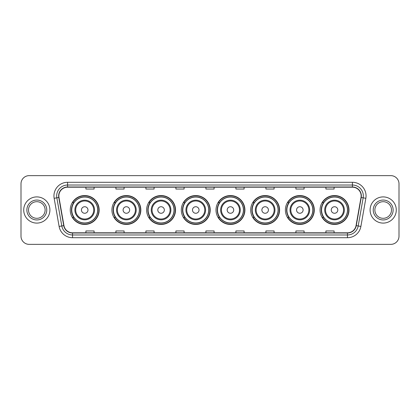 <?xml version="1.0" encoding="UTF-8"?>
<svg xmlns="http://www.w3.org/2000/svg" width="420" height="420" viewBox="0 0 420 420"><rect width="100%" height="100%" fill="white"/><g stroke="black" fill="none" stroke-linecap="round" stroke-linejoin="round"><path stroke-width="0.63" d="M320.072 210A14.453 14.453 0 0 0 334.525 224.453A14.453 14.453 0 0 0 348.983 210A14.453 14.453 0 0 0 334.525 195.547A14.453 14.453 0 0 0 320.072 210M285.38 210A14.453 14.453 0 0 0 299.838 224.453A14.453 14.453 0 0 0 314.291 210A14.453 14.453 0 0 0 299.838 195.547A14.453 14.453 0 0 0 285.38 210M250.693 210A14.453 14.453 0 0 0 265.146 224.453A14.453 14.453 0 0 0 279.599 210A14.453 14.453 0 0 0 265.146 195.547A14.453 14.453 0 0 0 250.693 210M216.001 210A14.453 14.453 0 0 0 230.454 224.453A14.453 14.453 0 0 0 244.907 210A14.453 14.453 0 0 0 230.454 195.547A14.453 14.453 0 0 0 216.001 210M181.309 210A14.453 14.453 0 0 0 195.762 224.453A14.453 14.453 0 0 0 210.221 210A14.453 14.453 0 0 0 195.762 195.547A14.453 14.453 0 0 0 181.309 210M146.617 210A14.453 14.453 0 0 0 161.075 224.453A14.453 14.453 0 0 0 175.529 210A14.453 14.453 0 0 0 161.075 195.547A14.453 14.453 0 0 0 146.617 210M111.925 210A14.453 14.453 0 0 0 126.383 224.453A14.453 14.453 0 0 0 140.837 210A14.453 14.453 0 0 0 126.383 195.547A14.453 14.453 0 0 0 111.925 210M70.255 210A14.453 14.453 0 0 0 84.709 224.453A14.453 14.453 0 0 0 99.162 210A14.453 14.453 0 0 0 84.709 195.547A14.453 14.453 0 0 0 70.255 210M73.721 217.366A13.225 13.225 0 0 1 73.721 202.634M115.395 217.366A13.225 13.225 0 0 1 115.395 202.634M150.087 217.366A13.225 13.225 0 0 1 150.087 202.634M184.774 217.366A13.225 13.225 0 0 1 184.774 202.634M219.466 217.366A13.225 13.225 0 0 1 219.466 202.634M254.158 217.366A13.225 13.225 0 0 1 254.158 202.634M288.85 217.366A13.225 13.225 0 0 1 288.85 202.634M323.542 217.366A13.225 13.225 0 0 1 323.542 202.634M21 183.818L21 236.182A8.18 8.18 0 0 0 29.18 244.361L390.82 244.361A8.18 8.18 0 0 0 399 236.182L399 183.818A8.18 8.18 0 0 0 390.82 175.639L29.18 175.639A8.18 8.18 0 0 0 21 183.818L21 236.182M23.725 210A13.094 13.094 0 0 0 36.818 223.094A13.094 13.094 0 0 0 49.907 210A13.094 13.094 0 0 0 36.818 196.907A13.094 13.094 0 0 0 23.725 210A13.094 13.094 0 0 0 36.818 223.094A13.094 13.094 0 0 0 49.907 210A13.094 13.094 0 0 0 36.818 196.907A13.094 13.094 0 0 0 23.725 210M370.094 210A13.094 13.094 0 0 0 383.182 223.094A13.094 13.094 0 0 0 396.275 210A13.094 13.094 0 0 0 383.182 196.907A13.094 13.094 0 0 0 370.094 210A13.094 13.094 0 0 0 383.182 223.094A13.094 13.094 0 0 0 396.275 210A13.094 13.094 0 0 0 383.182 196.907A13.094 13.094 0 0 0 370.094 210M58.852 195.925A8.726 8.726 0 0 1 67.583 187.199L352.417 187.199A8.726 8.726 0 0 1 361.011 197.442L356.05 225.587A8.726 8.726 0 0 1 347.456 232.801L72.545 232.801A8.726 8.726 0 0 1 63.95 225.587L58.989 197.442A8.726 8.726 0 0 1 58.852 195.925M58.637 195.925A8.946 8.946 0 0 0 58.774 197.479L63.735 225.624A8.946 8.946 0 0 0 72.545 233.016L347.456 233.016A8.946 8.946 0 0 0 356.265 225.624L361.226 197.479A8.946 8.946 0 0 0 352.417 186.984L67.583 186.984A8.946 8.946 0 0 0 58.637 195.925M54.154 198.298A13.634 13.634 0 0 1 67.583 182.291L352.417 182.291A13.634 13.634 0 0 1 365.846 198.298L360.885 226.443A13.634 13.634 0 0 1 347.456 237.709L72.545 237.709A13.634 13.634 0 0 1 59.115 226.443L54.154 198.298L56.837 197.82A10.91 10.91 0 0 1 67.583 185.021L352.417 185.021A10.91 10.91 0 0 1 363.163 197.82L358.197 225.965A10.91 10.91 0 0 1 347.456 234.98L72.545 234.98A10.91 10.91 0 0 1 61.803 225.965L56.837 197.82A10.91 10.91 0 0 1 56.674 195.925M390.82 175.639L29.18 175.639M29.18 244.361L390.82 244.361M399 236.182L399 183.818M356.265 225.624L358.197 225.965L363.163 197.82L365.846 198.298M205.91 187.199L205.91 189.047L214.09 189.047L214.09 187.199M175.907 187.199L175.907 189.047L184.091 189.047L184.091 187.199M145.908 187.199L145.908 189.047L154.093 189.047L154.093 187.199M115.91 187.199L115.91 189.047L124.089 189.047L124.089 187.199M85.911 187.199L85.911 189.047L94.091 189.047L94.091 187.199M235.909 187.199L235.909 189.047L244.094 189.047L244.094 187.199M265.907 187.199L265.907 189.047L274.092 189.047L274.092 187.199M295.911 187.199L295.911 189.047L304.091 189.047L304.091 187.199M325.909 187.199L325.909 189.047L334.089 189.047L334.089 187.199M214.09 232.801L214.09 230.953L205.91 230.953L205.91 232.801M184.091 232.801L184.091 230.953L175.907 230.953L175.907 232.801M154.093 232.801L154.093 230.953L145.908 230.953L145.908 232.801M124.089 232.801L124.089 230.953L115.91 230.953L115.91 232.801M94.091 232.801L94.091 230.953L85.911 230.953L85.911 232.801M244.094 232.801L244.094 230.953L235.909 230.953L235.909 232.801M274.092 232.801L274.092 230.953L265.907 230.953L265.907 232.801M304.091 232.801L304.091 230.953L295.911 230.953L295.911 232.801M334.089 232.801L334.089 230.953L325.909 230.953L325.909 232.801M45.129 210A8.311 8.311 0 0 0 36.818 201.689A8.311 8.311 0 0 0 28.508 210A8.311 8.311 0 0 0 36.818 218.311A8.311 8.311 0 0 0 45.129 210A8.311 8.311 0 0 1 36.818 218.311A8.311 8.311 0 0 1 28.508 210M87.98 210A3.271 3.271 0 0 0 84.709 206.729A3.271 3.271 0 0 0 81.438 210A3.271 3.271 0 0 0 84.709 213.271A3.271 3.271 0 0 0 87.98 210M94.526 210A9.818 9.818 0 0 0 84.709 200.183A9.818 9.818 0 0 0 74.891 210A9.818 9.818 0 0 0 84.709 219.817A9.818 9.818 0 0 0 94.526 210A9.818 9.818 0 0 1 84.709 219.817A9.818 9.818 0 0 1 74.891 210M97.666 210A12.957 12.957 0 0 0 84.709 197.043A12.957 12.957 0 0 0 71.757 210A12.957 12.957 0 0 0 84.709 222.957A12.957 12.957 0 0 0 97.666 210M98.889 210A14.18 14.18 0 0 1 72.587 217.366L73.904 217.366A13.078 13.078 0 0 0 97.787 210.032A13.078 13.078 0 0 0 73.904 202.634L72.587 202.634A14.18 14.18 0 0 1 98.889 210M129.654 210A3.271 3.271 0 0 0 126.383 206.729A3.271 3.271 0 0 0 123.107 210A3.271 3.271 0 0 0 126.383 213.271A3.271 3.271 0 0 0 129.654 210M136.201 210A9.818 9.818 0 0 0 126.383 200.183A9.818 9.818 0 0 0 116.566 210A9.818 9.818 0 0 0 126.383 219.817A9.818 9.818 0 0 0 136.201 210A9.818 9.818 0 0 1 126.383 219.817A9.818 9.818 0 0 1 116.566 210M139.335 210A12.957 12.957 0 0 0 126.383 197.043A12.957 12.957 0 0 0 113.426 210A12.957 12.957 0 0 0 126.383 222.957A12.957 12.957 0 0 0 139.335 210M140.564 210A14.18 14.18 0 0 1 114.261 217.366L115.573 217.366A13.078 13.078 0 0 0 139.456 210.032A13.078 13.078 0 0 0 115.573 202.634L114.261 202.634A14.18 14.18 0 0 1 140.564 210M164.346 210A3.271 3.271 0 0 0 161.075 206.729A3.271 3.271 0 0 0 157.799 210A3.271 3.271 0 0 0 161.075 213.271A3.271 3.271 0 0 0 164.346 210M170.893 210A9.818 9.818 0 0 0 161.075 200.183A9.818 9.818 0 0 0 151.253 210A9.818 9.818 0 0 0 161.075 219.817A9.818 9.818 0 0 0 170.893 210A9.818 9.818 0 0 1 161.075 219.817A9.818 9.818 0 0 1 151.253 210M174.027 210A12.957 12.957 0 0 0 161.075 197.043A12.957 12.957 0 0 0 148.118 210A12.957 12.957 0 0 0 161.075 222.957A12.957 12.957 0 0 0 174.027 210M175.256 210A14.18 14.18 0 0 1 148.953 217.366L150.266 217.366A13.078 13.078 0 0 0 174.148 210.032A13.078 13.078 0 0 0 150.266 202.634L148.953 202.634A14.18 14.18 0 0 1 175.256 210M199.038 210A3.271 3.271 0 0 0 195.762 206.729A3.271 3.271 0 0 0 192.491 210A3.271 3.271 0 0 0 195.762 213.271A3.271 3.271 0 0 0 199.038 210M205.579 210A9.818 9.818 0 0 0 195.762 200.183A9.818 9.818 0 0 0 185.945 210A9.818 9.818 0 0 0 195.762 219.817A9.818 9.818 0 0 0 205.579 210A9.818 9.818 0 0 1 195.762 219.817A9.818 9.818 0 0 1 185.945 210M208.719 210A12.957 12.957 0 0 0 195.762 197.043A12.957 12.957 0 0 0 182.81 210A12.957 12.957 0 0 0 195.762 222.957A12.957 12.957 0 0 0 208.719 210M209.947 210A14.18 14.18 0 0 1 183.645 217.366L184.958 217.366A13.078 13.078 0 0 0 208.84 210.032A13.078 13.078 0 0 0 184.958 202.634L183.645 202.634A14.18 14.18 0 0 1 209.947 210M233.725 210A3.271 3.271 0 0 0 230.454 206.729A3.271 3.271 0 0 0 227.183 210A3.271 3.271 0 0 0 230.454 213.271A3.271 3.271 0 0 0 233.725 210M240.272 210A9.818 9.818 0 0 0 230.454 200.183A9.818 9.818 0 0 0 220.637 210A9.818 9.818 0 0 0 230.454 219.817A9.818 9.818 0 0 0 240.272 210A9.818 9.818 0 0 1 230.454 219.817A9.818 9.818 0 0 1 220.637 210M243.411 210A12.957 12.957 0 0 0 230.454 197.043A12.957 12.957 0 0 0 217.502 210A12.957 12.957 0 0 0 230.454 222.957A12.957 12.957 0 0 0 243.411 210M244.634 210A14.18 14.18 0 0 1 218.332 217.366L219.65 217.366A13.078 13.078 0 0 0 243.532 210.032A13.078 13.078 0 0 0 219.65 202.634L218.332 202.634A14.18 14.18 0 0 1 244.634 210M268.417 210A3.271 3.271 0 0 0 265.146 206.729A3.271 3.271 0 0 0 261.875 210A3.271 3.271 0 0 0 265.146 213.271A3.271 3.271 0 0 0 268.417 210M274.964 210A9.818 9.818 0 0 0 265.146 200.183A9.818 9.818 0 0 0 255.328 210A9.818 9.818 0 0 0 265.146 219.817A9.818 9.818 0 0 0 274.964 210A9.818 9.818 0 0 1 265.146 219.817A9.818 9.818 0 0 1 255.328 210M278.098 210A12.957 12.957 0 0 0 265.146 197.043A12.957 12.957 0 0 0 252.189 210A12.957 12.957 0 0 0 265.146 222.957A12.957 12.957 0 0 0 278.098 210M279.326 210A14.18 14.18 0 0 1 253.024 217.366L254.341 217.366A13.078 13.078 0 0 0 278.224 210.032A13.078 13.078 0 0 0 254.341 202.634L253.024 202.634A14.18 14.18 0 0 1 279.326 210M303.109 210A3.271 3.271 0 0 0 299.838 206.729A3.271 3.271 0 0 0 296.562 210A3.271 3.271 0 0 0 299.838 213.271A3.271 3.271 0 0 0 303.109 210M309.656 210A9.818 9.818 0 0 0 299.838 200.183A9.818 9.818 0 0 0 290.02 210A9.818 9.818 0 0 0 299.838 219.817A9.818 9.818 0 0 0 309.656 210A9.818 9.818 0 0 1 299.838 219.817A9.818 9.818 0 0 1 290.02 210M312.79 210A12.957 12.957 0 0 0 299.838 197.043A12.957 12.957 0 0 0 286.881 210A12.957 12.957 0 0 0 299.838 222.957A12.957 12.957 0 0 0 312.79 210M314.018 210A14.18 14.18 0 0 1 287.716 217.366L289.028 217.366A13.078 13.078 0 0 0 312.911 210.032A13.078 13.078 0 0 0 289.028 202.634L287.716 202.634A14.18 14.18 0 0 1 314.018 210M337.801 210A3.271 3.271 0 0 0 334.525 206.729A3.271 3.271 0 0 0 331.254 210A3.271 3.271 0 0 0 334.525 213.271A3.271 3.271 0 0 0 337.801 210M344.348 210A9.818 9.818 0 0 0 334.525 200.183A9.818 9.818 0 0 0 324.707 210A9.818 9.818 0 0 0 334.525 219.817A9.818 9.818 0 0 0 344.348 210A9.818 9.818 0 0 1 334.525 219.817A9.818 9.818 0 0 1 324.707 210M347.482 210A12.957 12.957 0 0 0 334.525 197.043A12.957 12.957 0 0 0 321.573 210A12.957 12.957 0 0 0 334.525 222.957A12.957 12.957 0 0 0 347.482 210M348.71 210A14.18 14.18 0 0 1 322.408 217.366L323.72 217.366A13.078 13.078 0 0 0 347.603 210.032A13.078 13.078 0 0 0 323.72 202.634L322.408 202.634A14.18 14.18 0 0 1 348.71 210M391.493 210A8.311 8.311 0 0 0 383.182 201.689A8.311 8.311 0 0 0 374.871 210A8.311 8.311 0 0 0 383.182 218.311A8.311 8.311 0 0 0 391.493 210A8.311 8.311 0 0 1 383.182 218.311A8.311 8.311 0 0 1 374.871 210M352.417 182.291L352.417 186.984M56.837 197.82L58.774 197.479M72.545 237.709L72.545 233.016M347.456 233.016L347.456 237.709M59.115 226.443L63.735 225.624M361.226 197.479L363.163 197.82M67.583 182.291L67.583 186.984M358.197 225.965L360.885 226.443M46.767 210A9.949 9.949 0 0 0 36.818 200.051A9.949 9.949 0 0 0 26.87 210A9.949 9.949 0 0 0 36.818 219.949A9.949 9.949 0 0 0 46.767 210M93.728 210A9.02 9.02 0 0 0 84.709 200.981A9.02 9.02 0 0 0 75.689 210A9.02 9.02 0 0 0 84.709 219.02A9.02 9.02 0 0 0 93.728 210M135.403 210A9.02 9.02 0 0 0 126.383 200.981A9.02 9.02 0 0 0 117.364 210A9.02 9.02 0 0 0 126.383 219.02A9.02 9.02 0 0 0 135.403 210M170.09 210A9.02 9.02 0 0 0 161.075 200.981A9.02 9.02 0 0 0 152.056 210A9.02 9.02 0 0 0 161.075 219.02A9.02 9.02 0 0 0 170.09 210M204.782 210A9.02 9.02 0 0 0 195.762 200.981A9.02 9.02 0 0 0 186.743 210A9.02 9.02 0 0 0 195.762 219.02A9.02 9.02 0 0 0 204.782 210M239.474 210A9.02 9.02 0 0 0 230.454 200.981A9.02 9.02 0 0 0 221.434 210A9.02 9.02 0 0 0 230.454 219.02A9.02 9.02 0 0 0 239.474 210M274.166 210A9.02 9.02 0 0 0 265.146 200.981A9.02 9.02 0 0 0 256.127 210A9.02 9.02 0 0 0 265.146 219.02A9.02 9.02 0 0 0 274.166 210M308.858 210A9.02 9.02 0 0 0 299.838 200.981A9.02 9.02 0 0 0 290.819 210A9.02 9.02 0 0 0 299.838 219.02A9.02 9.02 0 0 0 308.858 210M343.544 210A9.02 9.02 0 0 0 334.525 200.981A9.02 9.02 0 0 0 325.51 210A9.02 9.02 0 0 0 334.525 219.02A9.02 9.02 0 0 0 343.544 210M393.131 210A9.949 9.949 0 0 0 383.182 200.051A9.949 9.949 0 0 0 373.233 210A9.949 9.949 0 0 0 383.182 219.949A9.949 9.949 0 0 0 393.131 210"/></g></svg>
